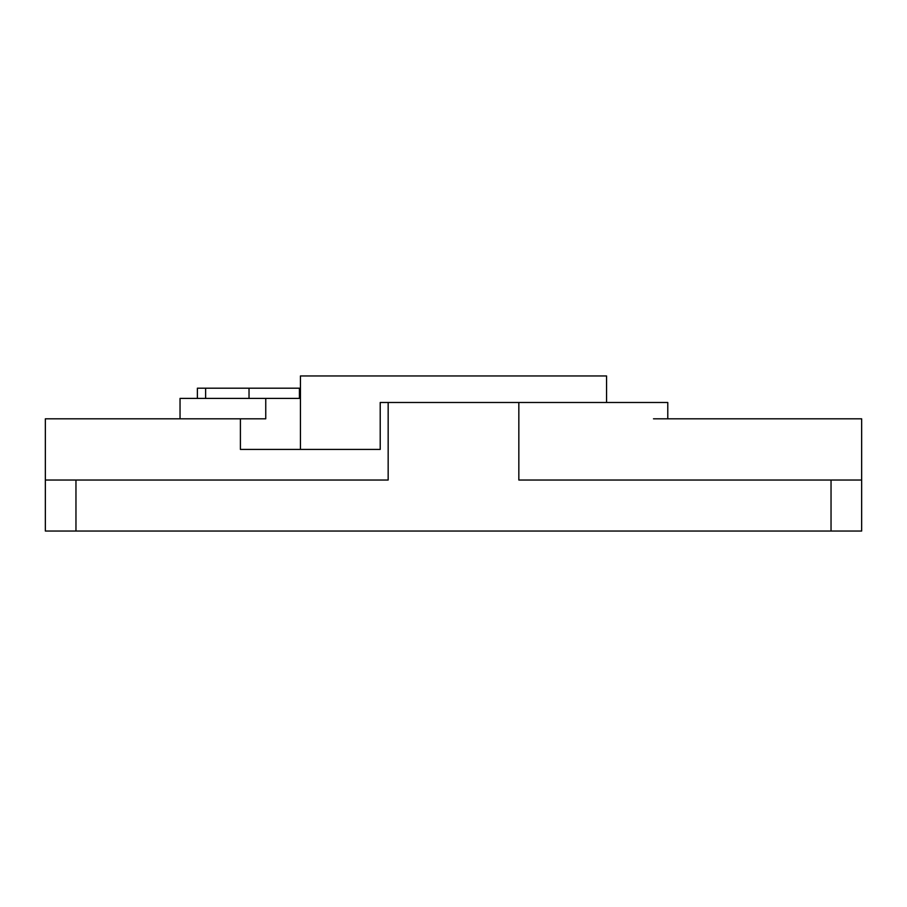 <?xml version="1.0" encoding="UTF-8"?>
<svg xmlns="http://www.w3.org/2000/svg" width="907" height="907" viewBox="0 0 907 907"><rect width="100%" height="100%" fill="white"/><g stroke="black" fill="none" stroke-linecap="round" stroke-linejoin="round"><path stroke-width="1.36" d="M300.444 449.418L300.444 375.952L606.556 375.952L606.556 402.481M197.386 398.4L197.386 388.196L249.028 388.196L249.028 398.4L180.04 398.4L180.04 418.807L45.35 418.807L45.35 480.03L388.162 480.03L388.162 402.481L518.838 402.481L518.838 480.03L861.65 480.03L861.65 531.048L45.35 531.048L45.35 480.03L45.35 531.048M240.4 418.807L240.4 449.418L380.214 449.418L380.214 402.481L388.162 402.481M518.838 402.481L667.779 402.481L667.779 418.807M180.04 418.807L265.751 418.807L265.751 398.4M249.028 398.4L299.423 398.4L299.423 388.196L249.028 388.196M653.494 418.807L861.65 418.807L861.65 480.03M75.961 480.03L75.961 531.048M831.039 480.03L831.039 531.048M249.425 531.048L810.869 531.048M205.617 388.196L205.617 398.4"/></g></svg>
